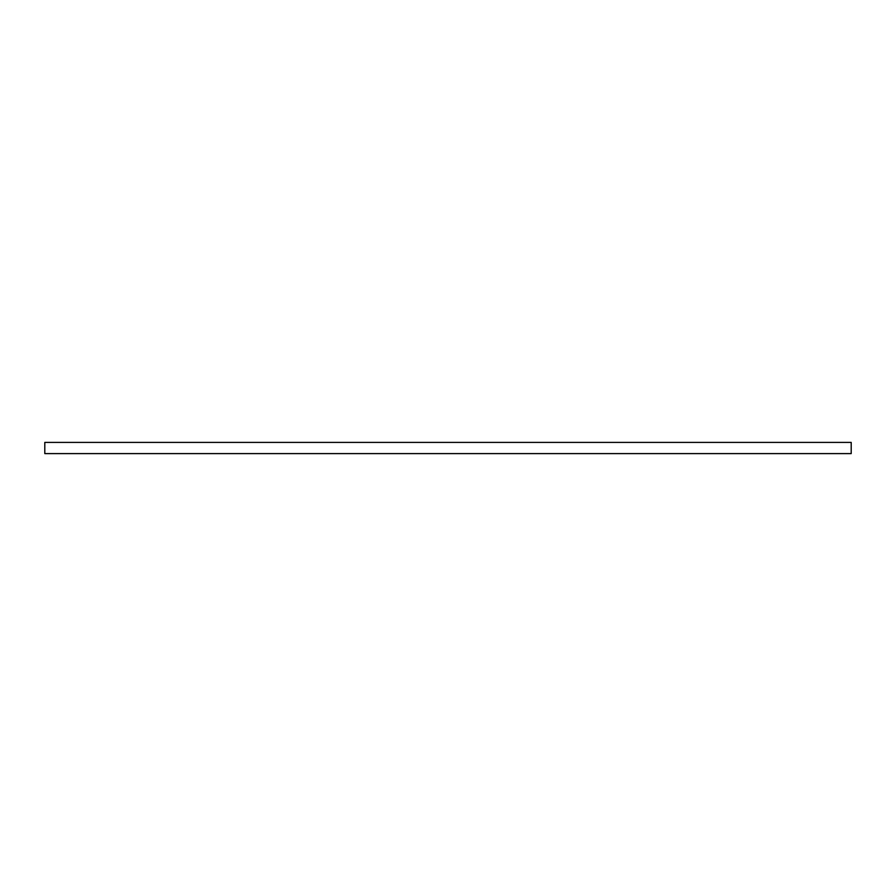 <?xml version="1.0" encoding="UTF-8"?>
<svg xmlns="http://www.w3.org/2000/svg" width="896" height="896" viewBox="0 0 896 896"><rect width="100%" height="100%" fill="white"/><g stroke="black" fill="none" stroke-linecap="round" stroke-linejoin="round"><path stroke-width="1.34" d="M851.2 448L851.2 453.6L44.8 453.6L44.8 442.4L851.2 442.4L851.2 448"/></g></svg>
